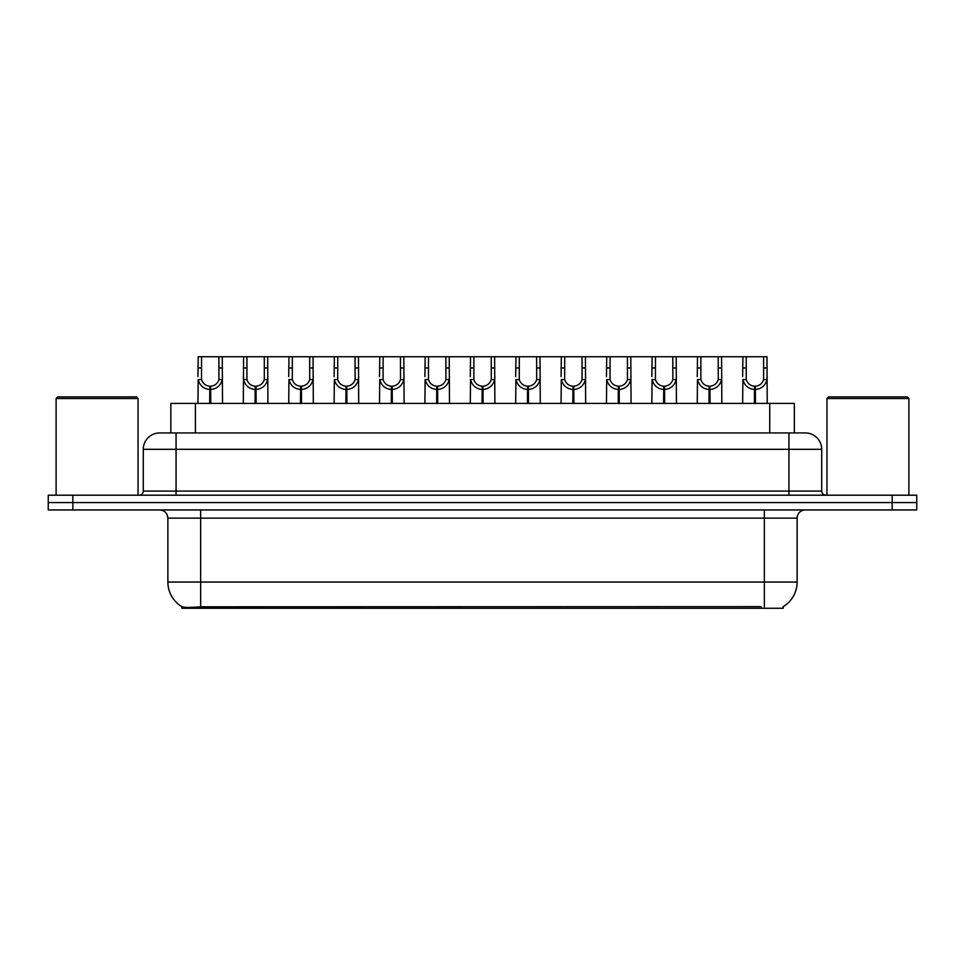 <?xml version="1.0" encoding="UTF-8"?>
<svg xmlns="http://www.w3.org/2000/svg" width="965" height="965" viewBox="0 0 965 965"><rect width="100%" height="100%" fill="white"/><g stroke="black" fill="none" stroke-linecap="round" stroke-linejoin="round"><path stroke-width="1.45" d="M165.425 432.935L170.841 432.935L170.841 403.43L794.328 403.43L794.328 432.935M783.278 606.599L783.278 608.264L181.878 608.264L181.878 606.696M167.874 582.052L200.648 582.052L200.648 518.145L167.874 518.145L167.874 582.052A28.673 28.673 0 0 0 182.047 606.792C184.17 607.612 190.37 607.612 200.648 606.792L761.071 606.647M782.953 606.792A28.673 28.673 0 0 0 797.126 582.052L797.126 518.145A8.19 8.19 0 0 1 805.317 509.942M72.833 495.202L916.75 495.202L916.75 502.572L48.25 502.572L48.25 509.942L72.833 509.942L72.833 502.572L48.25 502.572L48.25 495.202L72.833 495.202L72.833 502.572L916.75 502.572L916.75 509.942L72.833 509.942M821.71 449.316L143.29 449.316A16.381 16.381 0 0 1 159.683 432.935L805.317 432.935A16.381 16.381 0 0 1 821.71 449.316L821.71 491.101C821.927 493.573 823.29 494.936 825.799 495.202M143.29 449.316L143.29 491.101A4.101 4.101 0 0 1 139.201 495.202M209.695 403.43L209.839 386.229C205.629 385.795 202.867 383.563 201.528 379.559L201.564 356.736L222.276 356.736L222.529 403.43M209.695 389.51C203.591 388.811 199.743 385.493 198.163 379.559L197.946 403.43M197.946 376.615L198.199 356.736L201.564 356.736M210.623 403.43L210.623 386.229C214.833 385.795 217.608 383.563 218.934 379.559L218.898 356.736M210.623 386.229L210.768 403.43M209.839 386.229L209.839 403.43M222.529 376.615L222.3 379.559C220.72 385.493 216.872 388.811 210.768 389.51M222.276 356.736L243.59 356.736L243.337 403.43M255.086 403.43L255.23 386.229C251.021 385.795 248.258 383.563 246.919 379.559L246.956 356.736L267.667 356.736L267.92 403.43M255.086 389.51C248.982 388.811 245.134 385.493 243.554 379.559L243.337 376.615M256.014 403.43L256.014 386.229C260.224 385.795 262.999 383.563 264.326 379.559L264.289 356.736M256.014 386.229L256.159 403.43M255.23 386.229L255.23 403.43M267.92 376.615L267.691 379.559C266.111 385.493 262.263 388.811 256.159 389.51M246.956 356.736L243.59 356.736M300.477 403.43L300.622 386.229C296.412 385.795 293.649 383.563 292.311 379.559L292.347 356.736L313.058 356.736L313.311 403.43M300.477 389.51C294.373 388.811 290.525 385.493 288.945 379.559L288.728 403.43M288.728 376.615L288.981 356.736L292.347 356.736M301.406 403.43L301.406 386.229C305.616 385.795 308.39 383.563 309.717 379.559L309.681 356.736M301.406 386.229L301.55 403.43M300.622 386.229L300.622 403.43M313.311 376.615L313.082 379.559C311.502 385.493 307.666 388.811 301.55 389.51M345.868 403.43L346.013 386.229C341.803 385.795 339.041 383.563 337.702 379.559L337.738 356.736L358.449 356.736L358.703 403.43M345.868 389.51C339.764 388.811 335.917 385.493 334.336 379.559L334.119 403.43M334.119 376.615L334.373 356.736L337.738 356.736M346.797 403.43L346.797 386.229C351.007 385.795 353.781 383.563 355.12 379.559L355.072 356.736M346.797 386.229L346.942 403.43M346.013 386.229L346.013 403.43M358.703 376.615L358.473 379.559C356.893 385.493 353.057 388.811 346.942 389.51M391.259 403.43L391.404 386.229C387.194 385.795 384.432 383.563 383.093 379.559L383.129 356.736L403.84 356.736L404.094 403.43M391.259 389.51C385.156 388.811 381.308 385.493 379.728 379.559L379.51 403.43M379.51 376.615L379.764 356.736L383.129 356.736M392.188 403.43L392.188 386.229C396.398 385.795 399.172 383.563 400.511 379.559L400.463 356.736M392.188 386.229L392.333 403.43M391.404 386.229L391.404 403.43M404.094 376.615L403.865 379.559C402.284 385.493 398.449 388.811 392.333 389.51M267.667 356.736L288.981 356.736M313.058 356.736L334.373 356.736M358.449 356.736L379.764 356.736M56.115 398.521L57.755 396.88L136.415 396.88L138.055 398.521L56.115 398.521L56.115 495.202M138.055 398.521L138.055 495.202M826.945 398.521L828.585 396.88L907.245 396.88L908.885 398.521L826.945 398.521L826.945 495.202M908.885 398.521L908.885 495.202M436.65 403.43L436.795 386.229C432.585 385.795 429.823 383.563 428.484 379.559L428.52 356.736L449.232 356.736L449.485 403.43M436.65 389.51C430.547 388.811 426.699 385.493 425.119 379.559L424.902 403.43M424.902 376.615L425.155 356.736L428.52 356.736M437.579 403.43L437.579 386.229C441.789 385.795 444.563 383.563 445.902 379.559L445.854 356.736M437.579 386.229L437.724 403.43M436.795 386.229L436.795 403.43M449.485 376.615L449.256 379.559C447.676 385.493 443.84 388.811 437.724 389.51M482.042 403.43L482.186 386.229C477.977 385.795 475.214 383.563 473.875 379.559L473.911 356.736L494.623 356.736L494.876 403.43M482.042 389.51C475.938 388.811 472.09 385.493 470.51 379.559L470.293 403.43M470.293 376.615L470.546 356.736L473.911 356.736M482.97 403.43L482.97 386.229C487.18 385.795 489.955 383.563 491.294 379.559L491.245 356.736M482.97 386.229L483.115 403.43M482.186 386.229L482.186 403.43M494.876 376.615L494.647 379.559C493.067 385.493 489.231 388.811 483.115 389.51M527.433 403.43L527.578 386.229C523.38 385.795 520.605 383.563 519.267 379.559L519.303 356.736L540.014 356.736L540.267 403.43M527.433 389.51C521.329 388.811 517.481 385.493 515.901 379.559L515.684 403.43M515.684 376.615L515.937 356.736L519.303 356.736M528.362 403.43L528.362 386.229C532.571 385.795 535.346 383.563 536.685 379.559L536.637 356.736M528.362 386.229L528.506 403.43M527.578 386.229L527.578 403.43M540.267 376.615L540.038 379.559C538.458 385.493 534.622 388.811 528.506 389.51M403.84 356.736L425.155 356.736M449.232 356.736L470.546 356.736M494.623 356.736L515.937 356.736M572.824 403.43L572.969 386.229C568.771 385.795 565.997 383.563 564.658 379.559L564.694 356.736L585.405 356.736L585.659 403.43M572.824 389.51C566.72 388.811 562.872 385.493 561.292 379.559L561.075 403.43M561.075 376.615L561.328 356.736L564.694 356.736M573.753 403.43L573.753 386.229C577.963 385.795 580.737 383.563 582.076 379.559L582.028 356.736M573.753 386.229L573.898 403.43M572.969 386.229L572.969 403.43M585.659 376.615L585.429 379.559C583.849 385.493 580.013 388.811 573.898 389.51M618.215 403.43L618.36 386.229C614.162 385.795 611.388 383.563 610.049 379.559L610.085 356.736L630.796 356.736L631.05 403.43M618.215 389.51C612.112 388.811 608.264 385.493 606.683 379.559L606.466 403.43M606.466 376.615L606.72 356.736L610.085 356.736M619.144 403.43L619.144 386.229C623.354 385.795 626.128 383.563 627.467 379.559L627.419 356.736M619.144 386.229L619.289 403.43M618.36 386.229L618.36 403.43M631.05 376.615L630.821 379.559C629.24 385.493 625.404 388.811 619.289 389.51M663.606 403.43L663.751 386.229C659.553 385.795 656.779 383.563 655.44 379.559L655.476 356.736L676.188 356.736L676.441 403.43M663.606 389.51C657.503 388.811 653.655 385.493 652.075 379.559L651.857 403.43M651.857 376.615L652.111 356.736L655.476 356.736M664.535 403.43L664.535 386.229C668.745 385.795 671.519 383.563 672.858 379.559L672.81 356.736M664.535 386.229L664.68 403.43M663.751 386.229L663.751 403.43M676.441 376.615L676.212 379.559C674.631 385.493 670.796 388.811 664.68 389.51M708.998 403.43L709.142 386.229C704.945 385.795 702.17 383.563 700.831 379.559L700.867 356.736L721.579 356.736L721.832 403.43M708.998 389.51C702.894 388.811 699.046 385.493 697.466 379.559L697.249 403.43M697.249 376.615L697.502 356.736L700.867 356.736M709.926 403.43L709.926 386.229C714.136 385.795 716.911 383.563 718.25 379.559L718.201 356.736M709.926 386.229L710.071 403.43M709.142 386.229L709.142 403.43M721.832 376.615L721.603 379.559C720.023 385.493 716.187 388.811 710.071 389.51M754.389 403.43L754.534 386.229C750.336 385.795 747.561 383.563 746.222 379.559L746.259 356.736L766.97 356.736L767.223 403.43M754.389 389.51C748.285 388.811 744.437 385.493 742.869 379.559L742.64 403.43M742.64 376.615L742.893 356.736L746.259 356.736M755.318 403.43L755.318 386.229C759.527 385.795 762.302 383.563 763.641 379.559L763.592 356.736M755.318 386.229L755.462 403.43M754.534 386.229L754.534 403.43M767.223 376.615L766.994 379.559C765.414 385.493 761.578 388.811 755.462 389.51M540.014 356.736L561.328 356.736M585.405 356.736L606.72 356.736M630.796 356.736L652.111 356.736M676.188 356.736L697.502 356.736M721.579 356.736L742.893 356.736M761.156 608.264L761.156 606.647M204.001 608.264L204.001 606.647M195.412 432.935L195.412 403.43M769.744 432.935L769.744 403.43M764.352 509.942L764.352 518.145L200.648 518.145L200.648 509.942M797.126 518.145L764.352 518.145L764.352 582.052L797.126 582.052M764.352 606.792L764.352 582.052L200.648 582.052L200.648 606.792M892.167 509.942L892.167 495.202M176.064 495.202L176.064 432.935M143.29 491.101L821.71 491.101M788.936 432.935L788.936 495.202M201.564 367.967L198.199 367.967M201.528 379.559L198.163 379.559M222.3 379.559L218.934 379.559M222.276 367.967L218.898 367.967M246.956 367.967L243.59 367.967M246.919 379.559L243.554 379.559M267.691 379.559L264.326 379.559M267.667 367.967L264.289 367.967M292.347 367.967L288.981 367.967M292.311 379.559L288.945 379.559M313.082 379.559L309.717 379.559M313.058 367.967L309.681 367.967M337.738 367.967L334.373 367.967M337.702 379.559L334.336 379.559M358.473 379.559L355.12 379.559M358.449 367.967L355.072 367.967M383.129 367.967L379.764 367.967M383.093 379.559L379.728 379.559M403.865 379.559L400.511 379.559M403.84 367.967L400.463 367.967M428.52 367.967L425.155 367.967M428.484 379.559L425.119 379.559M449.256 379.559L445.902 379.559M449.232 367.967L445.854 367.967M473.911 367.967L470.546 367.967M473.875 379.559L470.51 379.559M494.647 379.559L491.294 379.559M494.623 367.967L491.245 367.967M519.303 367.967L515.937 367.967M519.267 379.559L515.901 379.559M540.038 379.559L536.685 379.559M540.014 367.967L536.637 367.967M564.694 367.967L561.328 367.967M564.658 379.559L561.292 379.559M585.429 379.559L582.076 379.559M585.405 367.967L582.028 367.967M610.085 367.967L606.72 367.967M610.049 379.559L606.683 379.559M630.821 379.559L627.467 379.559M630.796 367.967L627.419 367.967M655.476 367.967L652.111 367.967M655.44 379.559L652.075 379.559M676.212 379.559L672.858 379.559M676.188 367.967L672.81 367.967M700.867 367.967L697.502 367.967M700.831 379.559L697.466 379.559M721.603 379.559L718.25 379.559M721.579 367.967L718.201 367.967M746.259 367.967L742.893 367.967M746.222 379.559L742.869 379.559M766.994 379.559L763.641 379.559M766.97 367.967L763.592 367.967M167.874 518.145C167.391 513.163 164.653 510.437 159.683 509.942"/></g></svg>
